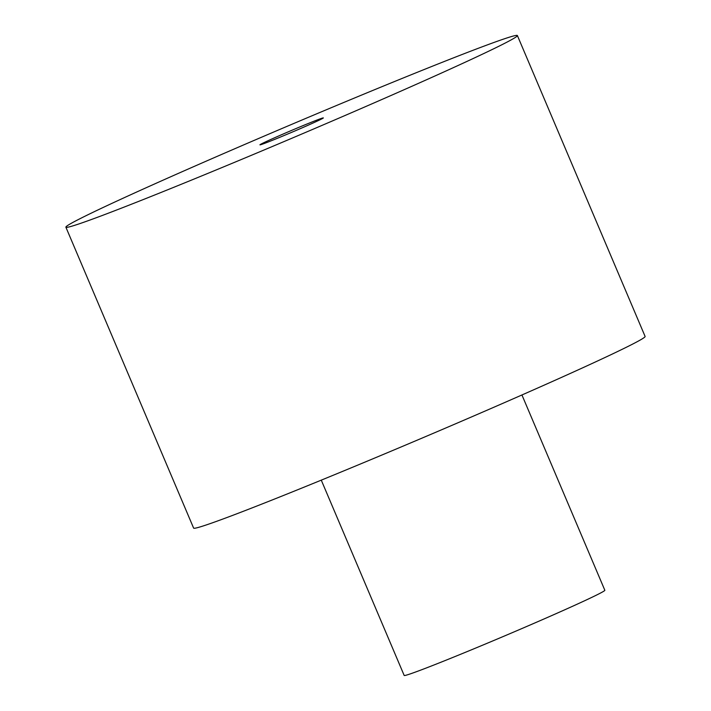 <?xml version="1.0" encoding="UTF-8"?>
<svg xmlns="http://www.w3.org/2000/svg" width="711" height="711" viewBox="0 0 711 711"><rect width="100%" height="100%" fill="white"/><g stroke="black" fill="none" stroke-linecap="round" stroke-linejoin="round"><path stroke-width="1.07" d="M521.936 394.969L604.839 590.272A108.996 2.853 157 0 1 513.582 632.106A108.996 2.853 157 0 1 405.617 675.326A108.996 2.853 157 0 1 404.177 675.45L321.274 480.147M69.127 226.925A245.242 6.417 -23 0 0 312.049 129.66A245.242 6.417 -23 0 0 517.386 35.55A245.242 6.417 -23 0 0 514.151 35.826A245.242 6.417 -23 0 0 271.229 133.081A245.242 6.417 -23 0 0 65.892 227.2A245.242 6.417 -23 0 0 69.127 226.925M517.386 35.55L645.108 336.445A245.242 6.417 157 0 1 439.771 430.555A245.242 6.417 157 0 1 196.849 527.82A245.242 6.417 157 0 1 193.614 528.086L65.892 227.2M322.892 117.955A34.439 0.898 -23 0 0 288.773 131.615A34.439 0.898 -23 0 0 259.933 144.831A34.439 0.898 -23 0 0 260.386 144.795A34.439 0.898 -23 0 0 294.505 131.135A34.439 0.898 -23 0 0 323.345 117.919A34.439 0.898 -23 0 0 322.892 117.955"/></g></svg>
